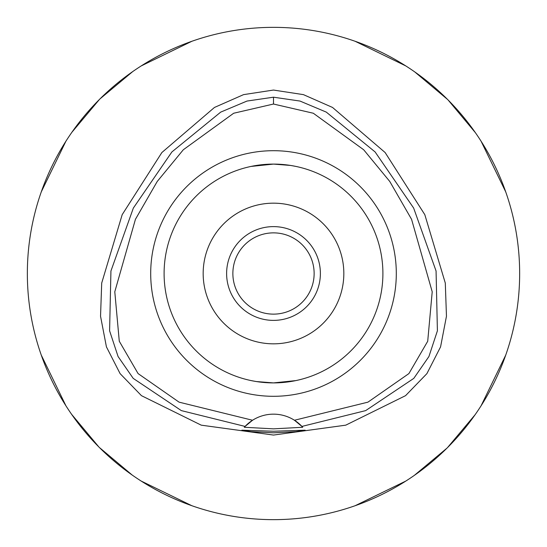 <?xml version="1.0" encoding="UTF-8"?>
<svg xmlns="http://www.w3.org/2000/svg" width="547" height="547" viewBox="0 0 547 547"><rect width="100%" height="100%" fill="white"/><g stroke="black" fill="none" stroke-linecap="round" stroke-linejoin="round"><path stroke-width="0.82" d="M273.5 104.033L313.322 113.243L363.687 149.769L389.785 181.488L411.57 219.326L432.212 291.783L427.713 341.253L408.91 373.58L367.926 402.154L294.457 420.253A39.069 39.069 0 0 0 252.543 420.253L179.074 402.154L138.083 373.58L119.28 341.246L114.788 291.777L135.437 219.313L157.228 181.474L183.32 149.755L233.685 113.236L273.5 104.033L273.5 97.195L299.995 101.058L326.279 112.108L375.119 151.95L413.655 208.072L436.068 271.004L437.402 330.819L428.923 356.528L413.799 378.374L365.663 410.612L301.923 426.421L294.457 420.253A39.069 39.069 0 0 1 301.923 426.421L302.703 427.269L273.5 428.848L244.297 427.269L245.077 426.421A39.069 39.069 0 0 1 252.543 420.253L245.077 426.421L181.337 410.612L133.201 378.374L118.077 356.528L109.598 330.819L110.932 271.004L133.345 208.072L171.881 151.95L220.721 112.108L247.005 101.058L273.5 97.195M273.5 396.301A122.801 122.801 0 0 0 396.301 273.5A122.801 122.801 0 0 0 273.5 150.698A122.801 122.801 0 0 0 150.698 273.5A122.801 122.801 0 0 0 273.5 396.301M302.176 426.694A39.069 39.069 0 0 1 302.703 427.269M273.5 431.241L241.849 430.195L251.114 431.679L273.5 432.821L295.845 431.686L305.151 430.195L273.5 431.241M273.5 90.057L243.572 94.631L214.458 107.451L161.871 152.538L122.186 214.663L101.701 283.072L100.539 316.228L106.426 346.866L120.101 373.628L141.441 395.659L201.241 425.163L273.5 435.063L345.759 425.163L405.559 395.659L426.899 373.628L440.574 346.866L446.461 316.228L445.299 283.072L424.814 214.663L385.129 152.538L332.542 107.451L303.428 94.631L273.5 90.057M273.5 27.35A246.15 246.15 0 0 1 519.65 273.5A246.15 246.15 0 0 1 273.5 519.65A246.15 246.15 0 0 1 27.35 273.5A246.15 246.15 0 0 1 273.5 27.35M191.86 41.285L141.208 65.92M132.682 71.609L100.06 98.836M99.445 99.445L71.91 132.251M65.92 141.208L41.285 191.86M41.285 355.14L65.92 405.792M71.609 414.318L98.836 446.94M99.445 447.555L132.251 475.09M141.208 481.08L191.86 505.715M355.14 505.715L405.792 481.08M414.318 475.391L446.94 448.164M447.555 447.555L475.09 414.749M481.08 405.792L505.715 355.14M505.715 191.86L481.08 141.208M475.391 132.682L448.164 100.06M447.555 99.445L414.749 71.91M405.792 65.92L355.14 41.285M273.5 232.865A40.635 40.635 0 0 0 232.865 273.5A40.635 40.635 0 0 0 273.5 314.135A40.635 40.635 0 0 0 314.135 273.5A40.635 40.635 0 0 0 273.5 232.865M273.5 226.615A46.885 46.885 0 0 0 226.615 273.5A46.885 46.885 0 0 0 273.5 320.385A46.885 46.885 0 0 0 320.385 273.5A46.885 46.885 0 0 0 273.5 226.615M273.5 203.169A70.331 70.331 0 0 0 203.169 273.5A70.331 70.331 0 0 0 273.5 343.831A70.331 70.331 0 0 0 343.831 273.5A70.331 70.331 0 0 0 273.5 203.169M290.601 165.447L273.562 164.1M289.76 165.317L293.226 165.891M298.717 167.047L300.324 167.437M300.426 167.464L299.66 167.273M295.92 166.425L291.209 165.543M289.766 381.683L273.5 382.9L295.79 380.603M299.524 379.762L300.406 379.536M295.927 380.575L293.219 381.109M251.08 166.425L273.5 164.1L251.21 166.397M247.476 167.238L246.594 167.464M246.574 167.464L247.333 167.273M256.393 381.553L273.432 382.9M257.234 381.683L253.774 381.109M248.283 379.953L246.683 379.563M246.574 379.536L247.34 379.727M251.073 380.575L255.791 381.457M273.5 382.9A109.4 109.4 0 0 0 382.9 273.5A109.4 109.4 0 0 0 273.5 164.1A109.4 109.4 0 0 0 164.1 273.5A109.4 109.4 0 0 0 273.5 382.9"/></g></svg>
